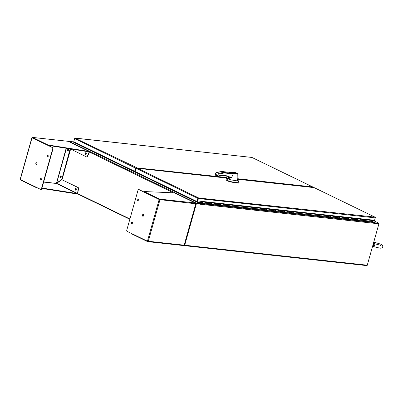 <?xml version="1.0" encoding="UTF-8"?>
<svg xmlns="http://www.w3.org/2000/svg" width="403" height="403" viewBox="0 0 403 403"><rect width="100%" height="100%" fill="white"/><g stroke="black" fill="none" stroke-linecap="round" stroke-linejoin="round"><path stroke-width="0.6" d="M373.329 243.674A3.672 2.509 96.2 0 1 373.148 245.573A3.672 2.509 96.2 0 1 372.347 247.165M372.906 245.165A3.672 2.509 96.2 0 1 372.82 245.538A3.672 2.509 96.2 0 1 372.704 245.895M312.28 187.42L311.846 187.36M197.873 198.377L196.981 201.535L135.081 171.507L135.967 168.343L197.873 198.377A0.599 0.428 -64.1 0 1 198.17 197.944L197.49 200.805L197.742 200.926L374.589 220.27L375.258 217.877A0.599 0.408 -83.8 0 0 375.238 217.353L374.896 217.106A0.599 0.408 -83.8 0 0 374.891 217.106L313.116 187.138L311.912 187.133M135.967 168.343A0.599 0.428 -64.1 0 1 136.567 167.824L138.436 168.152L139.1 168.474L138.909 168.897M372.271 220.018L374.12 220.915L374.306 220.24M374.12 220.915L374.407 220.945L375.299 217.786A0.599 0.428 -64.1 0 0 375.253 217.318L374.896 217.106L375.228 217.343M198.17 197.944L374.891 217.106L375.077 217.504M198.266 198.064L197.274 201.571L196.981 201.535M136.567 167.824L198.341 197.792L198.261 198.075M198.392 198.004A0.599 0.408 96.2 0 1 198.417 198.528L197.742 200.926M204.875 202.175L205.213 202.225A0.489 0.338 96.2 0 1 205.198 203.137L202.15 202.805L201.354 203.374L371.924 222.033L372.725 221.469A0.489 0.338 -83.8 0 0 372.74 220.557L371.45 219.927M369.355 220.169L369.692 220.219A0.489 0.338 96.2 0 1 369.677 221.131A0.489 0.338 -83.8 0 0 369.616 220.199L366.609 219.872M210.971 202.845L208.26 202.563A0.489 0.338 96.2 0 1 208.245 203.47L205.198 203.137A0.489 0.338 -83.8 0 0 205.137 202.205L202.089 201.873A0.489 0.338 -83.8 0 0 201.727 202.21L201.777 202.23M217.061 203.51L214.351 203.228A0.489 0.338 96.2 0 1 214.336 204.14L211.288 203.807A0.489 0.338 -83.8 0 0 211.489 203.51A0.489 0.338 96.2 0 1 211.288 203.807L208.245 203.47A0.489 0.338 96.2 0 0 208.185 202.538M223.151 204.175L220.446 203.893A0.489 0.338 96.2 0 1 220.426 204.805L217.383 204.472A0.489 0.338 -83.8 0 0 217.58 204.175A0.489 0.338 96.2 0 1 217.383 204.472L214.336 204.14A0.489 0.338 96.2 0 0 214.275 203.203M229.247 204.84L226.536 204.558A0.489 0.338 96.2 0 1 226.516 205.47L223.474 205.137A0.489 0.338 -83.8 0 0 223.67 204.845A0.489 0.338 96.2 0 1 223.474 205.137L220.426 204.805A0.489 0.338 96.2 0 0 220.365 203.873M235.337 205.51L232.627 205.228A0.489 0.338 96.2 0 1 232.612 206.14L229.564 205.802A0.489 0.338 -83.8 0 0 229.76 205.51A0.489 0.338 96.2 0 1 229.564 205.802L226.516 205.47A0.489 0.338 96.2 0 0 226.461 204.538M241.427 206.175L238.722 205.893A0.489 0.338 96.2 0 1 238.702 206.804L235.654 206.472A0.489 0.338 -83.8 0 0 235.856 206.175A0.489 0.338 96.2 0 1 235.654 206.472L232.612 206.14A0.489 0.338 96.2 0 0 232.551 205.203M247.518 206.84L244.812 206.558A0.489 0.338 96.2 0 1 244.792 207.469L241.75 207.137A0.489 0.338 -83.8 0 0 241.946 206.845A0.489 0.338 96.2 0 1 241.75 207.137L238.702 206.804A0.489 0.338 96.2 0 0 238.641 205.873M253.613 207.51L250.903 207.228A0.489 0.338 96.2 0 1 250.888 208.139L247.84 207.802A0.489 0.338 -83.8 0 0 248.036 207.51A0.489 0.338 96.2 0 1 247.84 207.802L244.792 207.469A0.489 0.338 96.2 0 0 244.732 206.538M259.703 208.175L256.993 207.893A0.489 0.338 96.2 0 1 256.978 208.804L253.93 208.472A0.489 0.338 -83.8 0 0 254.132 208.175A0.489 0.338 96.2 0 1 253.93 208.472L250.888 208.139A0.489 0.338 96.2 0 0 250.827 207.202M265.794 208.84L263.088 208.558A0.489 0.338 96.2 0 1 263.068 209.469L260.026 209.137A0.489 0.338 -83.8 0 0 260.222 208.845A0.489 0.338 96.2 0 1 260.026 209.137L256.978 208.804A0.489 0.338 96.2 0 0 256.918 207.867M271.889 209.51L269.179 209.228A0.489 0.338 96.2 0 1 269.164 210.134L266.116 209.802A0.489 0.338 -83.8 0 0 266.312 209.51A0.489 0.338 96.2 0 1 266.116 209.802L263.068 209.469A0.489 0.338 96.2 0 0 263.008 208.537M277.979 210.175L275.269 209.892A0.489 0.338 96.2 0 1 275.254 210.804L272.206 210.472A0.489 0.338 -83.8 0 0 272.408 210.175A0.489 0.338 96.2 0 1 272.206 210.472L269.164 210.134A0.489 0.338 96.2 0 0 269.103 209.202M284.07 210.84L281.365 210.557A0.489 0.338 96.2 0 1 281.344 211.469L278.297 211.137A0.489 0.338 -83.8 0 0 278.498 210.84A0.489 0.338 96.2 0 1 278.297 211.137L275.254 210.804A0.489 0.338 96.2 0 0 275.194 209.867M290.16 211.504L287.455 211.222A0.489 0.338 96.2 0 1 287.435 212.134L284.392 211.802A0.489 0.338 -83.8 0 0 284.589 211.51A0.489 0.338 96.2 0 1 284.392 211.802L281.344 211.469A0.489 0.338 96.2 0 0 281.284 210.537M296.255 212.174L293.545 211.892A0.489 0.338 96.2 0 1 293.53 212.804L290.482 212.467A0.489 0.338 -83.8 0 0 290.679 212.174A0.489 0.338 96.2 0 1 290.482 212.467L287.435 212.134A0.489 0.338 96.2 0 0 287.379 211.202M302.346 212.839L299.641 212.557A0.489 0.338 96.2 0 1 299.62 213.469L296.573 213.137A0.489 0.338 -83.8 0 0 296.774 212.839A0.489 0.338 96.2 0 1 296.573 213.137L293.53 212.804A0.489 0.338 96.2 0 0 293.47 211.867M308.436 213.504L305.731 213.222A0.489 0.338 96.2 0 1 305.711 214.134L302.668 213.802A0.489 0.338 -83.8 0 0 302.865 213.509A0.489 0.338 96.2 0 1 302.668 213.802L299.62 213.469A0.489 0.338 96.2 0 0 299.56 212.537M314.531 214.174L311.821 213.892A0.489 0.338 96.2 0 1 311.806 214.804L308.758 214.467A0.489 0.338 -83.8 0 0 308.955 214.174A0.489 0.338 96.2 0 1 308.758 214.467L305.711 214.134A0.489 0.338 96.2 0 0 305.65 213.202M320.622 214.839L317.912 214.557A0.489 0.338 96.2 0 1 317.896 215.469L314.849 215.137A0.489 0.338 -83.8 0 0 315.05 214.839A0.489 0.338 96.2 0 1 314.849 215.137L311.806 214.804A0.489 0.338 96.2 0 0 311.746 213.867M326.712 215.504L324.007 215.222A0.489 0.338 96.2 0 1 323.987 216.134L320.944 215.801A0.489 0.338 -83.8 0 0 321.141 215.504A0.489 0.338 96.2 0 1 320.944 215.801L317.896 215.469A0.489 0.338 96.2 0 0 317.836 214.532M332.807 216.174L330.097 215.892A0.489 0.338 96.2 0 1 330.082 216.799L327.035 216.466A0.489 0.338 -83.8 0 0 327.231 216.174A0.489 0.338 96.2 0 1 327.035 216.466L323.987 216.134A0.489 0.338 96.2 0 0 323.926 215.202M338.898 216.839L336.188 216.557A0.489 0.338 96.2 0 1 336.173 217.469L333.125 217.136A0.489 0.338 -83.8 0 0 333.321 216.839A0.489 0.338 96.2 0 1 333.125 217.136L330.082 216.799A0.489 0.338 96.2 0 0 330.022 215.867M344.988 217.504L342.283 217.222A0.489 0.338 96.2 0 1 342.263 218.134L339.215 217.801A0.489 0.338 -83.8 0 0 339.417 217.504A0.489 0.338 96.2 0 1 339.215 217.801L336.173 217.469A0.489 0.338 96.2 0 0 336.112 216.532M351.078 218.169L348.373 217.887A0.489 0.338 96.2 0 1 348.353 218.799L345.311 218.466A0.489 0.338 -83.8 0 0 345.507 218.174A0.489 0.338 96.2 0 1 345.311 218.466L342.263 218.134A0.489 0.338 96.2 0 0 342.202 217.202M357.174 218.839L354.464 218.557A0.489 0.338 96.2 0 1 354.449 219.469L351.401 219.131A0.489 0.338 -83.8 0 0 351.597 218.839A0.489 0.338 96.2 0 1 351.401 219.131L348.353 218.799A0.489 0.338 96.2 0 0 348.298 217.867M363.264 219.504L360.554 219.222A0.489 0.338 96.2 0 1 360.539 220.134L357.491 219.801A0.489 0.338 -83.8 0 0 357.693 219.504A0.489 0.338 96.2 0 1 357.491 219.801L354.449 219.469A0.489 0.338 96.2 0 0 354.388 218.532M369.385 220.073L366.649 219.887A0.489 0.338 96.2 0 1 366.629 220.799L363.587 220.466A0.489 0.338 -83.8 0 0 363.783 220.174A0.489 0.338 96.2 0 1 363.587 220.466L360.539 220.134A0.489 0.338 96.2 0 0 360.478 219.202M201.832 201.994L200.417 201.218M201.787 201.989L200.88 201.268M204.905 202.079L201.858 201.742M210.996 202.744L211.308 202.895A0.489 0.338 96.2 0 1 211.489 203.51A0.489 0.338 -83.8 0 0 211.227 202.87L208.225 202.543M217.086 203.409L217.398 203.56A0.489 0.338 96.2 0 1 217.58 204.175A0.489 0.338 -83.8 0 0 217.323 203.54L214.315 203.208M223.181 204.074L223.489 204.225A0.489 0.338 96.2 0 1 223.67 204.845A0.489 0.338 -83.8 0 0 223.413 204.205L220.406 203.878M229.272 204.744L229.584 204.895A0.489 0.338 96.2 0 1 229.76 205.51A0.489 0.338 -83.8 0 0 229.503 204.87L226.501 204.543M235.362 205.409L235.674 205.56A0.489 0.338 96.2 0 1 235.856 206.175A0.489 0.338 -83.8 0 0 235.599 205.535L232.591 205.208M241.457 206.074L241.765 206.225A0.489 0.338 96.2 0 1 241.946 206.845A0.489 0.338 -83.8 0 0 241.689 206.205L238.682 205.873M247.548 206.744L247.86 206.895A0.489 0.338 96.2 0 1 248.036 207.51A0.489 0.338 -83.8 0 0 247.78 206.87L244.772 206.543M253.638 207.409L253.95 207.56A0.489 0.338 96.2 0 1 254.132 208.175A0.489 0.338 -83.8 0 0 253.87 207.535L250.868 207.207M259.734 208.074L260.041 208.225A0.489 0.338 96.2 0 1 260.222 208.845A0.489 0.338 -83.8 0 0 259.965 208.205L256.958 207.872M265.824 208.744L266.131 208.89A0.489 0.338 96.2 0 1 266.312 209.51A0.489 0.338 -83.8 0 0 266.056 208.87L263.048 208.542M271.914 209.409L272.226 209.56A0.489 0.338 96.2 0 1 272.408 210.175A0.489 0.338 -83.8 0 0 272.146 209.535L269.144 209.207M278.005 210.074L278.317 210.225A0.489 0.338 96.2 0 1 278.498 210.84A0.489 0.338 -83.8 0 0 278.241 210.205L275.234 209.872M284.1 210.739L284.407 210.89A0.489 0.338 96.2 0 1 284.589 211.51A0.489 0.338 -83.8 0 0 284.332 210.87L281.324 210.542M290.19 211.409L290.503 211.56A0.489 0.338 96.2 0 1 290.679 212.174A0.489 0.338 -83.8 0 0 290.422 211.535L287.42 211.207M296.281 212.074L296.593 212.225A0.489 0.338 96.2 0 1 296.774 212.839A0.489 0.338 -83.8 0 0 296.512 212.2L293.51 211.872M302.376 212.739L302.683 212.89A0.489 0.338 96.2 0 1 302.865 213.509A0.489 0.338 -83.8 0 0 302.608 212.87L299.6 212.537M308.466 213.409L308.774 213.555A0.489 0.338 96.2 0 1 308.955 214.174A0.489 0.338 -83.8 0 0 308.698 213.535L305.691 213.207M314.557 214.074L314.869 214.225A0.489 0.338 96.2 0 1 315.05 214.839A0.489 0.338 -83.8 0 0 314.788 214.2L311.786 213.872M320.652 214.739L320.959 214.89A0.489 0.338 96.2 0 1 321.141 215.504A0.489 0.338 -83.8 0 0 320.884 214.87L317.876 214.537M326.742 215.409L327.05 215.555A0.489 0.338 96.2 0 1 327.231 216.174A0.489 0.338 -83.8 0 0 326.974 215.534L323.967 215.207M332.833 216.073L333.145 216.225A0.489 0.338 96.2 0 1 333.321 216.839A0.489 0.338 -83.8 0 0 333.064 216.199L330.062 215.872M338.923 216.738L339.235 216.89A0.489 0.338 96.2 0 1 339.417 217.504A0.489 0.338 -83.8 0 0 339.16 216.869L336.152 216.537M345.018 217.403L345.326 217.555A0.489 0.338 96.2 0 1 345.507 218.174A0.489 0.338 -83.8 0 0 345.25 217.534L342.243 217.207M351.109 218.073L351.421 218.225A0.489 0.338 96.2 0 1 351.597 218.839A0.489 0.338 -83.8 0 0 351.34 218.199L348.333 217.872M357.199 218.738L357.511 218.889A0.489 0.338 96.2 0 1 357.693 219.504A0.489 0.338 -83.8 0 0 357.431 218.864L354.428 218.537M363.294 219.403L363.602 219.554A0.489 0.338 96.2 0 1 363.783 220.174A0.489 0.338 -83.8 0 0 363.526 219.534L360.519 219.202M201.963 202.618L202.115 202.125M201.933 202.074L202.009 202.633L201.354 203.097L199.505 202.2L201.742 202.442M202.034 202.115L202.19 202.387M202.15 202.805A0.489 0.338 -83.8 0 0 202.089 201.873M366.569 219.867A0.489 0.338 96.2 0 1 366.629 220.799L372.725 221.469M201.354 203.374L199.505 202.2M56.813 183.128L56.737 183.39M77.714 193.652L129.922 218.98M195.782 203.747L195.798 203.686A0.599 0.428 -64.1 0 1 196.392 203.167L68.999 141.367L72.661 141.765L75.86 143.317M196.09 203.716L184.398 245.301L184.111 245.266M68.641 141.498A0.599 0.428 -64.1 0 1 68.999 141.367M196.286 203.545L199.948 203.943L200.054 203.565L196.392 203.167M200.054 203.565L75.809 143.362M75.724 143.382L76.021 142.858M75.92 143.206L196.306 201.878M196.76 201.968A0.599 0.408 96.2 0 1 196.795 201.732L196.866 201.48L196.795 201.732A0.599 0.428 -64.1 0 1 196.699 201.948M196.503 201.702L196.604 201.354M374.206 220.925L378.76 223.136A0.599 0.428 115.9 0 1 378.936 223.725L367.229 265.3M378.76 223.136A0.599 0.428 115.9 0 0 378.659 223.106L374.961 222.834M375.027 223.101L378.553 223.484M374.997 222.708L372.609 221.549M77.537 193.888L129.842 219.262M183.818 245.447L184.166 245.613A0.599 0.408 -83.8 0 0 184.705 245.231L196.392 203.651L196.14 203.53L184.302 245.246M375.027 223.096L378.951 223.625L367.264 265.204A0.599 0.408 96.2 0 1 366.725 265.587M197.132 201.55L197.122 202.11L200.019 203.515A0.599 0.408 96.2 0 1 200.241 204.266L199.948 203.943L196.14 203.53M200.2 204.069L196.392 203.651M378.951 223.625L374.997 223.388A0.599 0.408 -83.8 0 0 374.78 222.632L372.579 221.569M72.747 141.811A0.599 0.408 96.2 0 1 72.878 141.836L75.93 143.181M374.997 223.388L200.155 204.225M132.098 221.977A0.917 0.625 -83.8 0 0 131.564 222.597A0.917 0.625 -83.8 0 0 131.907 223.751M132.441 223.126A0.917 0.625 96.2 0 1 131.761 223.756A0.917 0.625 96.2 0 1 131.277 222.562A0.917 0.625 96.2 0 1 131.957 221.932A0.917 0.625 96.2 0 1 132.441 223.126M138.496 199.223A0.917 0.625 -83.8 0 0 137.962 199.843A0.917 0.625 -83.8 0 0 138.3 200.996M138.834 200.377A0.917 0.625 96.2 0 1 138.153 201.006A0.917 0.625 96.2 0 1 137.675 199.812A0.917 0.625 96.2 0 1 138.355 199.183A0.917 0.625 96.2 0 1 138.834 200.377M143.282 214.472A0.917 0.625 -83.8 0 0 142.748 215.091A0.917 0.625 -83.8 0 0 143.085 216.245M143.619 215.625A0.917 0.625 96.2 0 1 142.939 216.255A0.917 0.625 96.2 0 1 142.461 215.061A0.917 0.625 96.2 0 1 143.141 214.431A0.917 0.625 96.2 0 1 143.619 215.625M183.441 245.538A0.599 0.408 -83.8 0 0 183.98 245.15L148.304 241.251L159.936 199.858L138.854 189.576A0.922 0.63 96.2 0 1 138.995 189.566A0.922 0.63 96.2 0 1 139.141 189.612L159.684 199.737M184.1 244.787L184.166 245.145L184.1 244.787M159.175 199.435L147.433 241.206L148.077 241.412A0.599 0.408 96.2 0 1 147.614 241.619L132.028 234.057L132.108 233.775M159.568 199.087L143.982 191.531L174.484 192.866L195.395 203.006L159.568 199.087A0.599 0.408 96.2 0 1 159.82 199.641L195.616 203.762A0.599 0.408 -83.8 0 0 195.395 203.006L195.395 203.006A0.599 0.428 -64.1 0 1 195.626 203.157L195.581 203.208M143.982 191.531L143.876 191.909L159.462 199.465M195.803 203.752L184.166 245.145M147.433 241.206L127.111 231.347A0.922 0.63 96.2 0 1 126.769 230.189L138.017 190.171A0.922 0.63 96.2 0 1 138.708 189.536A0.922 0.63 96.2 0 1 138.854 189.576L139.141 189.612M195.626 203.157L195.515 203.55M68.354 149.382A0.917 0.625 -83.8 0 0 67.82 150.002A0.917 0.625 -83.8 0 0 68.162 151.155M68.696 150.531A0.917 0.625 -83.8 0 0 68.213 149.342A0.917 0.625 -83.8 0 0 67.533 149.966A0.917 0.625 -83.8 0 0 68.011 151.16A0.917 0.625 -83.8 0 0 68.696 150.531M60.873 175.99A0.917 0.625 -83.8 0 0 60.339 176.61A0.917 0.625 -83.8 0 0 60.682 177.763M61.216 177.144A0.917 0.625 -83.8 0 0 60.732 175.95A0.917 0.625 -83.8 0 0 60.052 176.579A0.917 0.625 -83.8 0 0 60.531 177.773A0.917 0.625 -83.8 0 0 61.216 177.144M47.846 155.251A0.917 0.625 -83.8 0 0 47.312 155.87A0.917 0.625 -83.8 0 0 47.655 157.024M47.025 155.84A0.917 0.625 96.2 0 1 47.705 155.21A0.917 0.625 96.2 0 1 48.189 156.404A0.917 0.625 96.2 0 1 47.509 157.034A0.917 0.625 96.2 0 1 47.025 155.84M41.454 178A0.917 0.625 -83.8 0 0 40.92 178.62A0.917 0.625 -83.8 0 0 41.257 179.773M40.627 178.589A0.917 0.625 96.2 0 1 41.313 177.96A0.917 0.625 96.2 0 1 41.791 179.154A0.917 0.625 96.2 0 1 41.111 179.783A0.917 0.625 96.2 0 1 40.627 178.589M36.668 162.752A0.917 0.625 -83.8 0 0 36.134 163.371A0.917 0.625 -83.8 0 0 36.472 164.525M35.842 163.341A0.917 0.625 96.2 0 1 36.527 162.711A0.917 0.625 96.2 0 1 37.005 163.905A0.917 0.625 96.2 0 1 36.325 164.535A0.917 0.625 96.2 0 1 35.842 163.341M85.713 154.581A0.917 0.625 -83.8 0 0 85.718 154.586A0.917 0.625 -83.8 0 1 85.335 153.644A0.917 0.625 -83.8 0 1 85.91 152.813A0.917 0.625 96.2 0 1 86.277 153.86A0.917 0.625 96.2 0 1 85.572 154.591A0.917 0.625 96.2 0 1 85.426 154.551A0.917 0.625 96.2 0 1 85.063 153.503A0.917 0.625 96.2 0 1 85.768 152.772A0.917 0.625 96.2 0 1 85.915 152.813M75.719 190.145A0.917 0.625 -83.8 0 0 75.719 190.151A0.917 0.625 -83.8 0 1 75.341 189.209A0.917 0.625 -83.8 0 1 75.915 188.377A0.917 0.625 -83.8 0 0 75.774 188.337A0.917 0.625 -83.8 0 0 75.069 189.067A0.917 0.625 -83.8 0 0 75.432 190.115A0.917 0.625 -83.8 0 0 75.573 190.156A0.917 0.625 -83.8 0 0 76.278 189.42A0.917 0.625 -83.8 0 0 75.92 188.377M66.168 148.239L56.45 183.249M32.285 137.937L47.907 145.352L88.564 151.775M43.695 181.849L56.41 183.481L61.891 179.733L77.844 187.471A0.922 0.63 96.2 0 1 78.217 188.468L77.507 193.914L77.487 193.435L56.763 183.38M61.8 179.431L56.425 183.174L61.8 179.431L70.142 148.863M32.033 137.811L52.647 147.649A0.922 0.63 96.2 0 1 52.984 148.808L41.736 188.831A0.922 0.63 96.2 0 1 41.051 189.46A0.922 0.63 96.2 0 1 40.905 189.42M68.445 141.423A0.599 0.428 115.9 0 0 68.253 141.332L68.253 141.332A0.599 0.408 -83.8 0 0 68.062 141.312M47.907 145.352L48.017 144.974L32.431 137.413A0.599 0.408 96.2 0 0 31.963 137.614L32.321 137.791M77.416 193.596L41.957 188.04M62.092 179.461L70.56 149.327L70.268 149.296M48.017 144.974L89.164 151.473L89.058 151.85M52.355 147.619A0.922 0.63 96.2 0 1 52.692 148.778L41.444 188.795A0.922 0.63 96.2 0 1 40.758 189.43A0.922 0.63 96.2 0 1 40.612 189.39L20.291 179.531L32.033 137.761L52.647 147.649M37.041 187.657L36.063 187.501L20.477 179.94A0.599 0.408 96.2 0 1 20.226 179.496M36.063 187.501L36.139 187.219M43.63 182.085L56.41 183.481L77.316 193.626L77.21 194.004L41.852 188.418M70.419 148.909L86.444 156.883A0.922 0.63 -83.8 0 0 86.585 156.923A0.922 0.63 -83.8 0 0 87.219 156.445L89.123 152.047L89.411 152.077L89.395 151.624L89.134 151.901M32.431 137.413L68.253 141.332L89.164 151.473A0.599 0.428 -64.1 0 1 89.395 151.624M77.21 194.004A0.599 0.428 115.9 0 0 77.507 193.914M86.736 156.913A0.922 0.63 -83.8 0 0 86.877 156.953A0.922 0.63 -83.8 0 0 87.506 156.48L89.411 152.077L173.391 192.815M77.779 193.465L78.504 188.498A0.922 0.63 -83.8 0 0 78.132 187.506L61.891 179.733M137.232 167.895L74.933 138.158A0.599 0.428 115.9 0 0 74.636 138.592L73.749 141.755L134.652 171.3L134.94 171.33L135.831 168.167M312.945 187.118A0.599 0.428 115.9 0 0 312.688 186.932L238.022 178.761M74.636 138.592L135.539 168.137A0.599 0.428 -64.1 0 1 136.133 167.618M135.539 168.137L134.652 171.3M311.469 187.445L311.549 186.806M226.562 177.511L137.574 167.935M311.574 187.199L311.882 187.234M251.84 157.719L251.91 157.447L312.688 186.932M74.686 138.461A0.599 0.408 96.2 0 1 74.948 138.123L251.91 157.447M74.953 138.153L75.356 138.133L74.993 138.375M229.378 177.154L229.327 177.668A0.851 0.605 115.9 0 0 228.763 177.149M228.32 178.725A0.851 0.605 115.9 0 0 229.292 178.005L229.196 178.957L228.279 178.856M228.335 178.66A0.786 0.559 115.9 0 0 228.753 177.184M234.284 172.902A1.471 0.252 -164.3 0 1 233.936 172.62A1.471 0.252 -164.3 0 1 234.884 172.64A1.471 0.252 -164.3 0 1 236.415 173.134A1.471 0.252 -164.3 0 1 236.763 173.416A1.471 0.252 -164.3 0 1 235.815 173.391A1.471 0.252 -164.3 0 1 234.284 172.902M236.264 173.119L234.138 172.675L236.264 173.119M228.395 178.957L230.874 179.884L237.402 180.892L236.959 174.031L230.501 172.947C229.509 172.771 229.121 172.59 229.337 172.398M237.402 180.892L238.208 180.927L237.775 173.864C237.815 173.492 236.944 173.053 235.171 172.544L229.524 172.217L229.221 172.519L233.327 173.945L231.579 177.486L230.118 177.522L229.302 177.144M229.327 177.668L229.292 178.005M236.868 173.728L237.604 173.99L236.959 174.02L236.868 173.728L231.599 172.862C229.1 172.509 229.609 172.021 230.506 172.192L233.725 172.454M226.632 179.904L226.879 179.698L226.632 179.904L227.69 180.584A3.148 0.544 15.7 0 0 227.831 180.65L230.808 181.602C234.229 182.342 236.969 182.725 239.029 182.74L239.085 182.67M239.11 182.695L238.208 180.927M228.839 176.877A26.93 19.102 -64.1 0 1 229.282 177.134L230.027 177.491A26.93 19.102 -64.1 0 0 228.944 176.907A26.93 19.102 -64.1 0 0 218.335 176.091L217.937 176.141M217.464 176.101L218.507 175.935C222.894 174.831 226.829 175.3 230.309 177.35L231.579 177.486M221.836 171.779L222.159 171.537L221.836 171.779L222.159 171.537L224.098 172.479L224.254 172.952L218.219 174.227L217.217 175.829L217.877 176.146M237.438 173.733C237.79 173.492 237.035 173.094 235.176 172.549L233.957 172.318M227.69 180.584L227.599 180.902A3.148 0.544 15.7 0 0 230.723 181.924A15.616 2.7 15.7 0 0 238.939 183.058L238.994 182.987M227.599 180.902L227.373 180.433M226.627 179.829L226.536 180.146A3.148 0.544 15.7 0 0 227.282 180.751M217.257 176.046L215.278 174.887L215.796 173.053L216.985 172.504A31.051 22.029 -64.1 0 1 222.159 171.537L229.302 172.318L222.098 171.517M222.073 171.517L216.507 172.61L216.985 172.504L218.925 173.446L218.219 174.227L217.766 175.854L218.335 176.091M228.169 179.123L228.813 176.841L228.169 179.123A0.524 0.373 -64.1 0 1 228.007 178.957L227.927 178.584L226.491 177.889L226.41 178.181A0.524 0.373 115.9 0 0 226.562 178.363L228.088 179.083M228.697 177.37A0.786 0.559 -64.1 0 1 228.496 178.091M226.985 176.136L226.41 178.181M226.562 178.363A0.524 0.373 115.9 0 0 226.567 178.363L228.158 179.139M235.191 173.043L236.153 173.149L235.191 173.043M135.67 167.875L136.098 168.081M198.216 198.216L197.933 199.213M373.294 243.699L374.085 243.961L373.672 243.81L373.636 245.437L372.916 246.505L373.344 246.535L374.513 245.734L374.085 243.961L373.294 243.699L373.42 243.437L373.294 243.699M373.772 242.097L380.613 244.117L382.558 245.447L382.85 246.888C382.588 247.971 381.5 248.374 379.576 248.092L373.344 246.535L372.498 246.717M374.513 245.734L373.636 245.437L373.344 243.377L373.672 243.81M373.153 245.321L373.636 245.437L372.372 246.822M312.577 187.455L238.067 179.305M226.415 178.03L139.1 168.474M198.417 198.528L375.258 217.877M369.692 220.219L372.74 220.557M205.213 202.225L208.26 202.563M211.308 202.895L214.351 203.228M217.398 203.56L220.446 203.893M223.489 204.225L226.536 204.558M229.584 204.895L232.627 205.228M235.674 205.56L238.722 205.893M241.765 206.225L244.812 206.558M247.86 206.895L250.903 207.228M253.95 207.56L256.993 207.893M260.041 208.225L263.088 208.558M266.131 208.89L269.179 209.228M272.226 209.56L275.269 209.892M278.317 210.225L281.365 210.557M284.407 210.89L287.455 211.222M290.503 211.56L293.545 211.892M296.593 212.225L299.641 212.557M302.683 212.89L305.731 213.222M308.774 213.555L311.821 213.892M314.869 214.225L317.912 214.557M320.959 214.89L324.007 215.222M327.05 215.555L330.097 215.892M333.145 216.225L336.188 216.557M339.235 216.89L342.283 217.222M345.326 217.555L348.373 217.887M351.421 218.225L354.464 218.557M357.511 218.889L360.554 219.222M363.602 219.554L366.649 219.887M374.15 220.92L378.659 223.106M367.264 265.204L184.705 245.231M374.78 222.632L200.019 203.515M72.878 141.836L74.223 141.987M197.122 202.11L199.46 202.366M197.047 201.858L201.742 202.371M66.455 148.279L56.672 183.078M52.692 148.778L52.984 148.808M41.736 188.831L41.444 188.795M87.219 156.445L87.506 156.48M78.504 188.498L78.217 188.468M78.132 187.506L77.844 187.471M230.163 177.522L230.884 177.597M233.327 173.945L224.254 172.952M232.234 173.371L224.098 172.479A31.051 22.029 115.9 0 0 218.925 173.446M239.029 182.74L238.939 183.058M230.808 181.602L230.723 181.924M215.449 174.267L217.393 175.209M215.278 174.887L217.293 176.076L215.348 175.134L215.534 173.572M228.466 176.685L227.927 178.584M228.007 178.957L228.627 176.756M380.422 245.674L380.88 245.356L373.405 243.392A2.413 1.647 96.2 0 1 373.42 243.437M313.222 187.168L375.042 217.162M312.431 187.42L238.067 179.285M226.421 178.01L139.06 168.454M366.816 265.617L184.262 245.644M72.782 141.811L74.177 141.962M184.191 245.095L195.803 203.777M147.71 241.644L183.536 245.563M138.995 189.566L138.708 189.536M195.495 203.036L174.59 192.896M32.336 137.383L68.162 141.307M41.051 189.46L40.758 189.43M31.892 137.645L20.15 179.416M89.264 151.503L68.359 141.362M86.877 156.953L86.585 156.923M251.966 157.452L312.793 186.962M75.21 138.098L251.87 157.427M226.698 179.753L228.259 178.725M237.775 173.864L237.886 177.204M239.12 182.715L239.029 183.038M217.942 176.161L218.411 176.101C222.26 175.124 225.771 175.391 228.944 176.907M226.949 176.126L226.41 178.045M228.844 176.857L228.199 179.149M372.966 246.5L372.704 246.596"/></g></svg>
